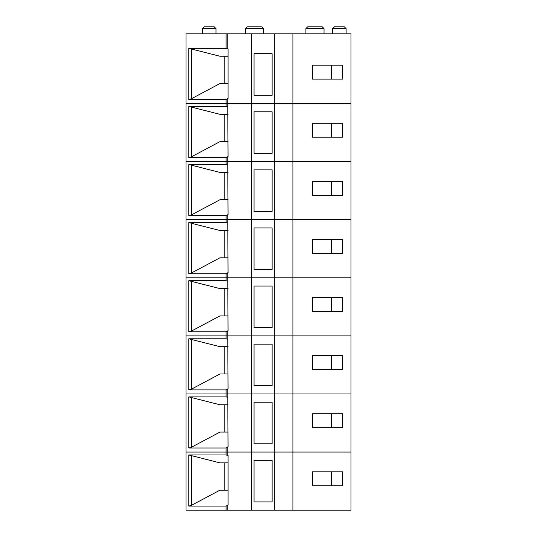 <?xml version="1.0" encoding="UTF-8"?>
<svg xmlns="http://www.w3.org/2000/svg" width="537" height="537" viewBox="0 0 537 537"><rect width="100%" height="100%" fill="white"/><g stroke="black" fill="none" stroke-linecap="round" stroke-linejoin="round"><path stroke-width="0.81" d="M228.057 490.167L219.948 490.167L191.481 505.324L188.823 506.082L188.823 454.967L226.097 454.967L228.057 455.477L228.057 505.055L226.097 506.082L226.097 510.15L186.017 510.15L186.017 103.527L350.983 103.527L350.983 33.818L186.017 33.818L186.017 103.527L226.097 103.527L226.097 99.459L188.823 99.459L188.823 48.343L219.948 56.244L228.057 56.244M228.057 83.544L219.948 83.544L191.481 98.701L188.823 99.459M188.823 48.343L226.097 48.343L228.057 48.854L228.057 98.432L226.097 99.459M191.481 48.719L191.481 98.701M224.768 83.544L224.768 56.244M228.057 141.634L219.948 141.634L191.481 156.791L188.823 157.549L188.823 106.433L226.097 106.433L227.742 106.944L227.742 98.432M227.742 48.854L227.742 33.818M312.353 79.127L331.248 79.127L331.248 65.192L312.353 65.192L342.754 65.192L342.754 79.127L312.353 79.127L312.353 65.192M272.105 53.687L272.105 95.277L254.028 95.277L254.028 53.687L272.105 53.687L254.028 53.687M254.028 95.277L272.105 95.277M204.255 26.85L214.243 26.85L204.255 26.85L202.509 28.595L215.988 28.595L214.243 26.85M202.509 33.818L202.509 28.595M322.287 26.85L307.654 26.85L305.909 28.595L324.033 28.595L322.287 26.85M305.909 33.818L305.909 28.595M247.242 26.85L261.875 26.85L247.242 26.85L245.496 28.595L263.62 28.595L261.875 26.85M245.496 33.818L245.496 28.595M334.37 26.85L344.365 26.85L334.37 26.85L332.631 28.595L346.11 28.595L344.365 26.85M332.631 33.818L332.631 28.595M226.097 48.343L226.097 33.818M226.097 106.433L226.097 103.527L251.564 103.527L251.564 33.818M228.057 199.724L219.948 199.724L191.481 214.881L188.823 215.639L188.823 164.523L226.097 164.523L226.097 161.617L186.017 161.617L251.564 161.617L251.564 103.527L274.306 103.527L274.306 33.818M226.097 164.523L227.742 165.034L227.742 161.617L274.306 161.617L274.306 103.527L292.9 103.527L292.9 33.818M227.742 106.944L228.057 156.522L226.097 157.549L188.823 157.549M188.823 106.433L219.948 114.334L228.057 114.334M191.481 106.809L191.481 156.791M224.768 141.634L224.768 114.334M226.097 157.549L226.097 161.617L227.742 161.617L227.742 156.522M312.353 137.217L331.248 137.217L331.248 123.275L312.353 123.275L342.754 123.275L342.754 137.217L312.353 137.217L312.353 123.275M272.105 111.777L272.105 153.367L254.028 153.367L254.028 111.777L272.105 111.777L254.028 111.777M254.028 153.367L272.105 153.367M292.9 103.527L350.983 103.527L350.983 161.617L292.9 161.617L292.9 103.527M274.306 161.617L350.983 161.617L350.983 219.707L292.9 219.707L292.9 161.617L251.564 161.617L251.564 219.707L274.306 219.707L274.306 161.617M227.742 165.034L228.057 214.612L226.097 215.639L188.823 215.639M188.823 164.523L219.948 172.424L228.057 172.424M191.481 164.899L191.481 214.881M224.768 199.724L224.768 172.424M228.057 257.814L219.948 257.814L191.481 272.971L188.823 273.729L188.823 222.607L226.097 222.607L226.097 219.707L186.017 219.707L227.742 219.707L227.742 214.612M226.097 215.639L226.097 219.707L350.983 219.707L350.983 277.797L292.9 277.797L292.9 219.707L274.306 219.707L274.306 277.797L350.983 277.797L350.983 335.88L292.9 335.88L292.9 277.797L251.564 277.797L251.564 219.707L227.742 219.707L228.057 272.702L226.097 273.729L188.823 273.729M312.353 195.307L331.248 195.307L331.248 181.365L312.353 181.365L342.754 181.365L342.754 195.307L312.353 195.307L312.353 181.365M272.105 169.867L272.105 211.457L254.028 211.457L254.028 169.867L272.105 169.867L254.028 169.867M254.028 211.457L272.105 211.457M188.823 222.607L219.948 230.507L228.057 230.507M191.481 222.989L191.481 272.971M224.768 257.814L224.768 230.507M228.057 315.904L219.948 315.904L191.481 331.06L188.823 331.819L188.823 280.697L226.097 280.697L226.097 277.797L186.017 277.797L227.742 277.797L227.742 272.702M226.097 273.729L226.097 277.797L274.306 277.797L274.306 335.88L350.983 335.88L350.983 393.97L292.9 393.97L292.9 335.88L251.564 335.88L251.564 277.797L227.742 277.797L228.057 330.792L226.097 331.819L188.823 331.819M226.097 222.607L227.742 223.117M312.353 253.397L331.248 253.397L331.248 239.455L312.353 239.455L342.754 239.455L342.754 253.397L312.353 253.397L312.353 239.455M272.105 227.957L272.105 269.547L254.028 269.547L254.028 227.957L272.105 227.957L254.028 227.957M254.028 269.547L272.105 269.547M188.823 280.697L219.948 288.597L228.057 288.597M191.481 281.073L191.481 331.06M224.768 315.904L224.768 288.597M228.057 373.987L219.948 373.987L191.481 389.144L188.823 389.909L188.823 338.787L226.097 338.787L226.097 335.88L186.017 335.88L227.742 335.88L227.742 330.792M226.097 331.819L226.097 335.88L274.306 335.88L274.306 393.97L350.983 393.97L350.983 452.06L292.9 452.06L292.9 393.97L251.564 393.97L251.564 335.88L227.742 335.88L228.057 388.882L226.097 389.909L188.823 389.909M226.097 280.697L227.742 281.207M312.353 311.487L331.248 311.487L331.248 297.545L312.353 297.545L342.754 297.545L342.754 311.487L312.353 311.487L312.353 297.545M272.105 286.04L272.105 327.637L254.028 327.637L254.028 286.04L272.105 286.04L254.028 286.04M254.028 327.637L272.105 327.637M188.823 338.787L219.948 346.687L228.057 346.687M191.481 339.162L191.481 389.144M224.768 373.987L224.768 346.687M228.057 432.077L219.948 432.077L191.481 447.234L188.823 447.992L188.823 396.877L226.097 396.877L226.097 393.97L186.017 393.97L227.742 393.97L227.742 388.882M226.097 389.909L226.097 393.97L274.306 393.97L274.306 452.06L350.983 452.06L350.983 510.15L292.9 510.15L292.9 452.06L251.564 452.06L251.564 393.97L227.742 393.97L228.057 446.965L226.097 447.992L188.823 447.992M226.097 338.787L227.742 339.297M312.353 369.577L331.248 369.577L331.248 355.635L312.353 355.635L342.754 355.635L342.754 369.577L312.353 369.577L312.353 355.635M272.105 344.13L272.105 385.72L254.028 385.72L254.028 344.13L272.105 344.13L254.028 344.13M254.028 385.72L272.105 385.72M188.823 396.877L219.948 404.777L228.057 404.777M191.481 397.252L191.481 447.234M224.768 432.077L224.768 404.777M226.097 454.967L226.097 452.06L186.017 452.06L227.742 452.06L227.742 446.965M227.742 455.477L227.742 452.06L274.306 452.06L274.306 510.15L292.9 510.15M226.097 510.15L251.564 510.15L251.564 452.06L226.097 452.06L226.097 447.992M226.097 396.877L227.742 397.387M312.353 427.667L331.248 427.667L331.248 413.725L312.353 413.725L342.754 413.725L342.754 427.667L312.353 427.667L312.353 413.725M272.105 402.22L272.105 443.81L254.028 443.81L254.028 402.22L272.105 402.22L254.028 402.22M254.028 443.81L272.105 443.81M226.097 506.082L188.823 506.082M188.823 454.967L219.948 462.867L228.057 462.867M191.481 455.342L191.481 505.324M224.768 490.167L224.768 462.867M227.742 510.15L227.742 505.055M312.353 485.75L331.248 485.75L331.248 471.808L312.353 471.808L342.754 471.808L342.754 485.75L312.353 485.75L312.353 471.808M272.105 460.31L272.105 501.9L254.028 501.9L254.028 460.31L272.105 460.31L254.028 460.31M254.028 501.9L272.105 501.9M251.564 510.15L274.306 510.15M215.988 33.818L215.988 28.595M324.033 33.818L324.033 28.595M263.62 33.818L263.62 28.595M346.11 33.818L346.11 28.595"/></g></svg>
